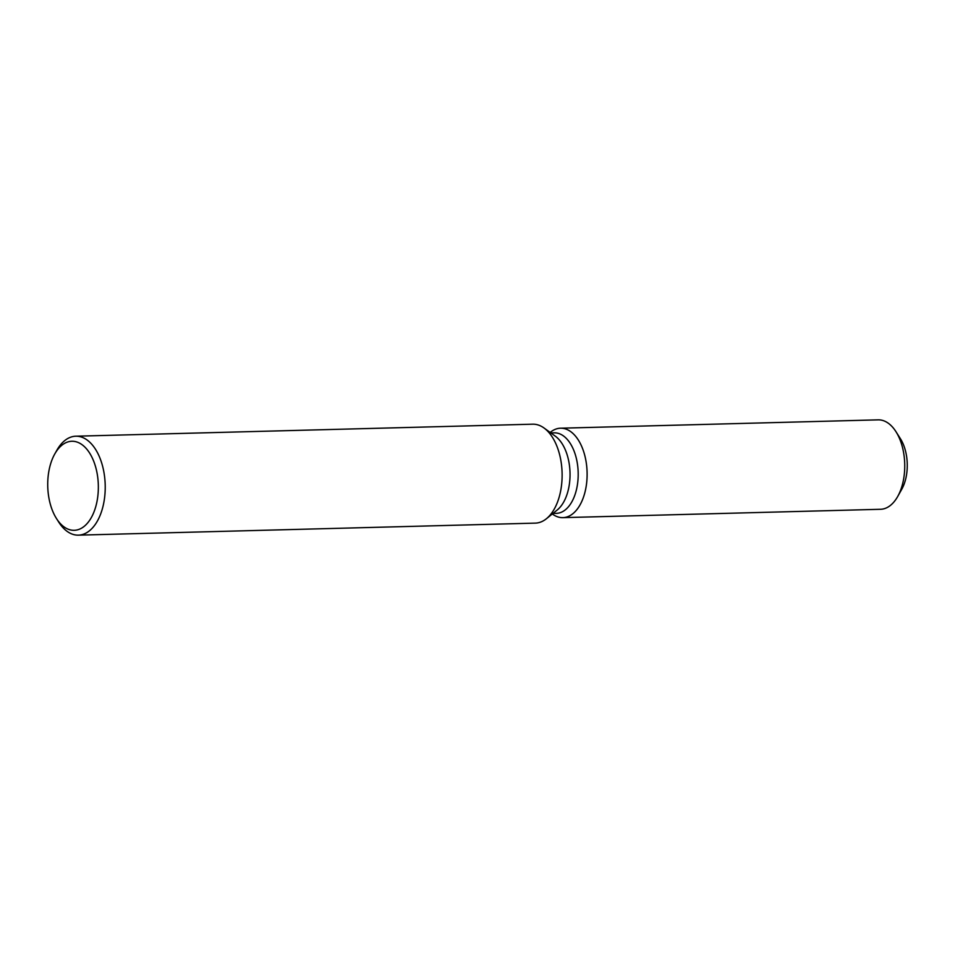 <?xml version="1.0" encoding="UTF-8"?>
<svg xmlns="http://www.w3.org/2000/svg" width="955" height="955" viewBox="0 0 955 955"><rect width="100%" height="100%" fill="white"/><g stroke="black" fill="none" stroke-linecap="round" stroke-linejoin="round"><path stroke-width="1.43" d="M550.844 432.937L554.258 432.842A40.265 22.86 88.5 0 1 565.551 437.665A40.265 22.86 88.5 0 1 577.703 482.657A40.265 22.86 88.5 0 1 556.383 513.348L552.957 513.432M550.498 432.173A44.742 25.403 88.5 0 1 573.06 433.558A44.742 25.403 88.5 0 1 584.973 492.171A44.742 25.403 88.5 0 1 552.659 514.22A44.742 25.403 88.5 0 0 562.877 517.646A44.742 25.403 88.5 0 0 586.573 483.552A44.742 25.403 88.5 0 0 573.06 433.558A44.742 25.403 88.5 0 0 560.525 428.21A44.742 25.403 88.5 0 0 550.498 432.173L550.498 432.173M54.745 454.007L56.787 450.378A49.493 28.101 88.5 0 1 75.803 436.208L532.699 424.187A49.493 28.101 88.5 0 1 544.004 427.983L555.285 436.149A40.265 22.86 88.5 0 1 557.374 437.879A40.265 22.86 88.5 0 1 570.039 474.719A40.265 22.86 88.5 0 1 557.231 509.994L546.391 518.744A49.493 28.101 88.5 0 1 535.313 523.125L78.406 535.146A49.493 28.101 88.5 0 1 64.534 529.225A49.493 28.101 88.5 0 1 58.673 522.003L56.441 518.481A44.539 25.296 88.5 0 1 54.745 454.007A44.539 25.296 88.5 0 1 84.35 446.594A44.539 25.296 88.5 0 1 95.679 506.926A44.539 25.296 88.5 0 1 61.717 524.975A44.539 25.296 88.5 0 1 56.441 518.481M544.004 427.983A49.493 28.101 88.5 0 1 546.57 430.108A49.493 28.101 88.5 0 1 562.125 475.387A49.493 28.101 88.5 0 1 546.391 518.744M75.803 436.208A49.493 28.101 88.5 0 1 89.675 442.129A49.493 28.101 88.5 0 1 104.62 497.436A49.493 28.101 88.5 0 1 78.406 535.146M898.237 435.731A34.846 19.78 88.5 0 1 899.729 492.374M560.525 428.21L878.146 419.854A44.742 25.403 88.5 0 1 890.693 425.202A44.742 25.403 88.5 0 1 895.993 431.732L900.458 438.787A34.846 19.78 88.5 0 1 901.783 489.211L897.7 496.493A44.742 25.403 88.5 0 1 880.51 509.29L562.877 517.646M895.993 431.732A44.742 25.403 88.5 0 1 897.7 496.493"/></g></svg>
